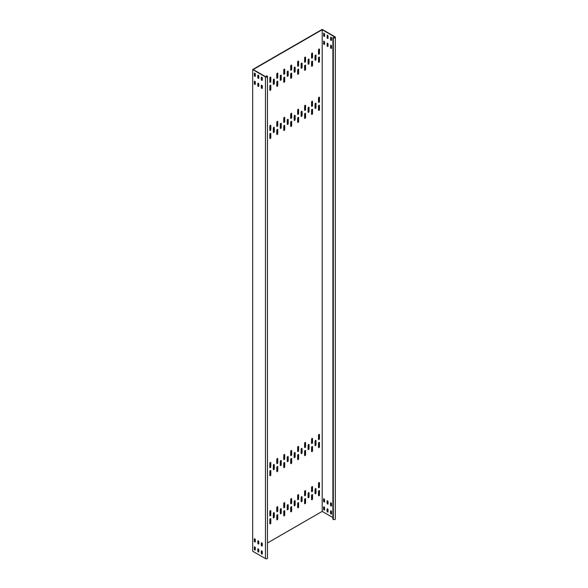 <?xml version="1.0" encoding="UTF-8"?>
<svg xmlns="http://www.w3.org/2000/svg" width="588" height="588" viewBox="0 0 588 588"><rect width="100%" height="100%" fill="white"/><g stroke="black" fill="none" stroke-linecap="round" stroke-linejoin="round"><path stroke-width="0.88" d="M331.022 502.85A0.691 0.397 -120 0 0 330.537 503.13L330.537 505.217A0.691 0.397 -120 0 0 331.507 505.776L331.507 503.688A0.691 0.397 -120 0 0 331.022 502.85M330.846 502.784A0.691 0.397 -120 0 0 330.816 502.968L330.816 505.055A0.691 0.397 -120 0 0 331.478 505.959M331.022 510.876A0.691 0.397 -120 0 0 330.537 511.156L330.537 513.243A0.691 0.397 -120 0 0 331.507 513.802L331.507 511.714A0.691 0.397 -120 0 0 331.022 510.876M330.846 510.81A0.691 0.397 -120 0 0 330.816 510.994L330.816 513.081A0.691 0.397 -120 0 0 331.478 513.986M327.545 500.836A0.691 0.397 -120 0 0 327.06 501.123L327.06 503.21A0.691 0.397 -120 0 0 328.031 503.769L328.031 501.682A0.691 0.397 -120 0 0 327.545 500.836M327.369 500.778A0.691 0.397 -120 0 0 327.34 500.961L327.34 503.049A0.691 0.397 -120 0 0 328.001 503.953M327.545 508.87A0.691 0.397 -120 0 0 327.06 509.149L327.06 511.237A0.691 0.397 -120 0 0 328.031 511.795L328.031 509.708A0.691 0.397 -120 0 0 327.545 508.87M327.369 508.804A0.691 0.397 -120 0 0 327.34 508.988L327.34 511.075A0.691 0.397 -120 0 0 328.001 511.979M324.069 498.83A0.691 0.397 -120 0 0 323.584 499.116L323.584 501.204A0.691 0.397 -120 0 0 324.554 501.762L324.554 499.675A0.691 0.397 -120 0 0 324.069 498.83M323.892 498.771A0.691 0.397 -120 0 0 323.863 498.955L323.863 501.042A0.691 0.397 -120 0 0 324.525 501.946M324.069 506.863A0.691 0.397 -120 0 0 323.584 507.143L323.584 509.23A0.691 0.397 -120 0 0 324.554 509.789L324.554 507.701A0.691 0.397 -120 0 0 324.069 506.863M323.892 506.797A0.691 0.397 -120 0 0 323.863 506.981L323.863 509.068A0.691 0.397 -120 0 0 324.525 509.972M323.584 33.494A0.691 0.397 60 0 1 324.554 34.06L324.554 36.14A0.691 0.397 60 0 1 323.584 35.581L323.863 33.332A0.691 0.397 60 0 1 323.892 33.148M323.584 41.52A0.691 0.397 60 0 1 324.554 42.086L324.554 44.173A0.691 0.397 60 0 1 323.584 43.608L323.863 41.358A0.691 0.397 60 0 1 323.892 41.175M327.06 35.5A0.691 0.397 60 0 1 328.031 36.066L328.031 38.154A0.691 0.397 60 0 1 327.06 37.588L327.34 35.339A0.691 0.397 60 0 1 327.369 35.155M327.06 43.527A0.691 0.397 60 0 1 328.031 44.093L328.031 46.18A0.691 0.397 60 0 1 327.06 45.614L327.34 43.365A0.691 0.397 60 0 1 327.369 43.181M330.537 37.507A0.691 0.397 60 0 1 331.507 38.073L331.507 40.16A0.691 0.397 60 0 1 330.537 39.594L330.816 37.345A0.691 0.397 60 0 1 330.846 37.162M330.537 45.533A0.691 0.397 60 0 1 331.507 46.099L331.507 48.187A0.691 0.397 60 0 1 330.537 47.621L330.816 45.379A0.691 0.397 60 0 1 330.846 45.195M261.778 85.231A0.691 0.397 60 0 1 262.263 86.076L262.263 88.163A0.691 0.397 60 0 1 261.293 87.605L261.293 85.517A0.691 0.397 60 0 1 261.778 85.231M261.778 77.204A0.691 0.397 60 0 1 262.263 78.05L262.263 80.137A0.691 0.397 60 0 1 261.293 79.571L261.293 77.484A0.691 0.397 60 0 1 261.778 77.204M258.301 83.224A0.691 0.397 60 0 1 258.786 84.069L258.786 86.157A0.691 0.397 60 0 1 257.816 85.598L257.816 83.511A0.691 0.397 60 0 1 258.301 83.224M258.301 75.198A0.691 0.397 60 0 1 258.786 76.043L258.786 78.13A0.691 0.397 60 0 1 257.816 77.565L257.816 75.477A0.691 0.397 60 0 1 258.301 75.198M254.825 81.218A0.691 0.397 60 0 1 255.31 82.063L255.31 84.15A0.691 0.397 60 0 1 254.339 83.592L254.339 81.504A0.691 0.397 60 0 1 254.825 81.218M254.825 73.191A0.691 0.397 60 0 1 255.31 74.037L255.31 76.124A0.691 0.397 60 0 1 254.339 75.558L254.339 73.471A0.691 0.397 60 0 1 254.825 73.191M255.31 547.685A0.691 0.397 -120 0 0 254.339 547.119L254.339 549.207A0.691 0.397 -120 0 0 255.31 549.773L255.31 547.685M255.31 539.652A0.691 0.397 -120 0 0 254.339 539.093L254.339 541.18A0.691 0.397 -120 0 0 255.31 541.739L255.31 539.652M258.786 549.692A0.691 0.397 -120 0 0 257.816 549.126L257.816 551.213A0.691 0.397 -120 0 0 258.786 551.779L258.786 549.692M258.786 541.658A0.691 0.397 -120 0 0 257.816 541.1L257.816 543.187A0.691 0.397 -120 0 0 258.786 543.746L258.786 541.658M262.263 551.698A0.691 0.397 -120 0 0 261.293 551.132L261.293 553.22A0.691 0.397 -120 0 0 262.263 553.786L262.263 551.698M262.263 543.665A0.691 0.397 -120 0 0 261.293 543.106L261.293 545.194A0.691 0.397 -120 0 0 262.263 545.752L262.263 543.665M318.542 495.647A0.691 0.397 120 0 0 319.203 494.736L319.203 490.723A0.691 0.397 120 0 0 319.174 490.539M318.505 495.464A0.691 0.397 120 0 0 319.482 494.898L319.482 490.884A0.691 0.397 120 0 0 318.505 491.45L318.505 495.464M318.542 447.475A0.691 0.397 120 0 0 319.203 446.571L319.203 442.558A0.691 0.397 120 0 0 319.174 442.374M318.505 447.292A0.691 0.397 120 0 0 319.482 446.733L319.482 442.72A0.691 0.397 120 0 0 318.505 443.279L318.505 447.292M318.542 110.301A0.691 0.397 120 0 0 319.203 109.397L319.203 105.384A0.691 0.397 120 0 0 319.174 105.201M318.505 110.118A0.691 0.397 120 0 0 319.482 109.559L319.482 105.546A0.691 0.397 120 0 0 318.505 106.105L318.505 110.118M311.589 499.66A0.691 0.397 120 0 0 312.25 498.749L312.25 494.736A0.691 0.397 120 0 0 312.221 494.552M311.559 499.477A0.691 0.397 120 0 0 312.529 498.911L312.529 494.898A0.691 0.397 120 0 0 311.559 495.464L311.559 499.477M311.589 451.488A0.691 0.397 120 0 0 312.25 450.584L312.25 446.571A0.691 0.397 120 0 0 312.221 446.388M311.559 451.305A0.691 0.397 120 0 0 312.529 450.746L312.529 446.733A0.691 0.397 120 0 0 311.559 447.292L311.559 451.305M311.589 114.322A0.691 0.397 120 0 0 312.25 113.411L312.25 109.397A0.691 0.397 120 0 0 312.221 109.214M311.559 114.138A0.691 0.397 120 0 0 312.529 113.572L312.529 109.559A0.691 0.397 120 0 0 311.559 110.118L311.559 114.138M304.635 503.673A0.691 0.397 120 0 0 305.297 502.769L305.297 498.749A0.691 0.397 120 0 0 305.268 498.565M304.606 503.49A0.691 0.397 120 0 0 305.576 502.924L305.576 498.911A0.691 0.397 120 0 0 304.606 499.477L304.606 503.49M304.635 455.509A0.691 0.397 120 0 0 305.297 454.597L305.297 450.584A0.691 0.397 120 0 0 305.268 450.401M304.606 455.318A0.691 0.397 120 0 0 305.576 454.759L305.576 450.746A0.691 0.397 120 0 0 304.606 451.305L304.606 455.318M304.635 118.335A0.691 0.397 120 0 0 305.297 117.424L305.297 113.411A0.691 0.397 120 0 0 305.268 113.227M304.606 118.151A0.691 0.397 120 0 0 305.576 117.585L305.576 113.572A0.691 0.397 120 0 0 304.606 114.138L304.606 118.151M297.682 507.687A0.691 0.397 120 0 0 298.344 506.782L298.344 502.769A0.691 0.397 120 0 0 298.314 502.586M297.653 507.503A0.691 0.397 120 0 0 298.623 506.944L298.623 502.924A0.691 0.397 120 0 0 297.653 503.49L297.653 507.503M297.682 459.522A0.691 0.397 120 0 0 298.344 458.611L298.344 454.597A0.691 0.397 120 0 0 298.314 454.414M297.653 459.338A0.691 0.397 120 0 0 298.623 458.772L298.623 454.759A0.691 0.397 120 0 0 297.653 455.318L297.653 459.338M297.682 122.348A0.691 0.397 120 0 0 298.344 121.437L298.344 117.424A0.691 0.397 120 0 0 298.314 117.24M297.653 122.164A0.691 0.397 120 0 0 298.623 121.598L298.623 117.585A0.691 0.397 120 0 0 297.653 118.151L297.653 122.164M269.877 523.739A0.691 0.397 120 0 0 270.539 522.835L270.539 518.822A0.691 0.397 120 0 0 270.502 518.638M269.841 523.555A0.691 0.397 120 0 0 270.818 522.997L270.818 518.984A0.691 0.397 120 0 0 269.841 519.542L269.841 523.555M269.877 475.574A0.691 0.397 120 0 0 270.539 474.67L270.539 470.657A0.691 0.397 120 0 0 270.502 470.474M269.841 475.391A0.691 0.397 120 0 0 270.818 474.832L270.818 470.812A0.691 0.397 120 0 0 269.841 471.378L269.841 475.391M269.877 138.4A0.691 0.397 120 0 0 270.539 137.496L270.539 133.483A0.691 0.397 120 0 0 270.502 133.3M269.841 138.217A0.691 0.397 120 0 0 270.818 137.658L270.818 133.645A0.691 0.397 120 0 0 269.841 134.204L269.841 138.217M276.83 519.726A0.691 0.397 120 0 0 277.492 518.822L277.492 514.809A0.691 0.397 120 0 0 277.455 514.625M276.794 519.542A0.691 0.397 120 0 0 277.764 518.984L277.764 514.97A0.691 0.397 120 0 0 276.794 515.529L276.794 519.542M276.83 471.561A0.691 0.397 120 0 0 277.492 470.657L277.492 466.637A0.691 0.397 120 0 0 277.455 466.453M276.794 471.378A0.691 0.397 120 0 0 277.764 470.812L277.764 466.798A0.691 0.397 120 0 0 276.794 467.364L276.794 471.378M276.83 134.387A0.691 0.397 120 0 0 277.492 133.483L277.492 129.47A0.691 0.397 120 0 0 277.455 129.286M276.794 134.204A0.691 0.397 120 0 0 277.764 133.645L277.764 129.625A0.691 0.397 120 0 0 276.794 130.191L276.794 134.204M315.065 493.641A0.691 0.397 120 0 0 315.727 492.729L315.727 488.716A0.691 0.397 120 0 0 315.697 488.532M315.028 493.457A0.691 0.397 120 0 0 316.006 492.891L316.006 488.878A0.691 0.397 120 0 0 315.028 489.436L315.028 493.457M315.065 445.469A0.691 0.397 120 0 0 315.727 444.565L315.727 440.552A0.691 0.397 120 0 0 315.697 440.368M315.028 445.285A0.691 0.397 120 0 0 316.006 444.726L316.006 440.713A0.691 0.397 120 0 0 315.028 441.272L315.028 445.285M315.065 108.295A0.691 0.397 120 0 0 315.727 107.391L315.727 103.378A0.691 0.397 120 0 0 315.697 103.194M315.028 108.111A0.691 0.397 120 0 0 316.006 107.553L316.006 103.539A0.691 0.397 120 0 0 315.028 104.098L315.028 108.111M308.112 497.654A0.691 0.397 120 0 0 308.774 496.742L308.774 492.729A0.691 0.397 120 0 0 308.744 492.546M308.083 497.47A0.691 0.397 120 0 0 309.053 496.904L309.053 492.891A0.691 0.397 120 0 0 308.083 493.457L308.083 497.47M308.112 449.482A0.691 0.397 120 0 0 308.774 448.578L308.774 444.565A0.691 0.397 120 0 0 308.744 444.381M308.083 449.298A0.691 0.397 120 0 0 309.053 448.74L309.053 444.726A0.691 0.397 120 0 0 308.083 445.285L308.083 449.298M308.112 112.308A0.691 0.397 120 0 0 308.774 111.404L308.774 107.391A0.691 0.397 120 0 0 308.744 107.207M308.083 112.124A0.691 0.397 120 0 0 309.053 111.566L309.053 107.553A0.691 0.397 120 0 0 308.083 108.111L308.083 112.124M301.159 501.667A0.691 0.397 120 0 0 301.82 500.763L301.82 496.742A0.691 0.397 120 0 0 301.791 496.559M301.13 501.483A0.691 0.397 120 0 0 302.1 500.917L302.1 496.904A0.691 0.397 120 0 0 301.13 497.47L301.13 501.483M301.159 453.495A0.691 0.397 120 0 0 301.82 452.591L301.82 448.578A0.691 0.397 120 0 0 301.791 448.394M301.13 453.311A0.691 0.397 120 0 0 302.1 452.753L302.1 448.74A0.691 0.397 120 0 0 301.13 449.298L301.13 453.311M301.159 116.328A0.691 0.397 120 0 0 301.82 115.417L301.82 111.404A0.691 0.397 120 0 0 301.791 111.22M301.13 116.145A0.691 0.397 120 0 0 302.1 115.579L302.1 111.566A0.691 0.397 120 0 0 301.13 112.124L301.13 116.145M294.206 505.68A0.691 0.397 120 0 0 294.867 504.776L294.867 500.763A0.691 0.397 120 0 0 294.838 500.572M294.176 505.496A0.691 0.397 120 0 0 295.147 504.93L295.147 500.917A0.691 0.397 120 0 0 294.176 501.483L294.176 505.496M294.206 457.515A0.691 0.397 120 0 0 294.867 456.604L294.867 452.591A0.691 0.397 120 0 0 294.838 452.407M294.176 457.332A0.691 0.397 120 0 0 295.147 456.766L295.147 452.753A0.691 0.397 120 0 0 294.176 453.311L294.176 457.332M294.206 120.342A0.691 0.397 120 0 0 294.867 119.43L294.867 115.417A0.691 0.397 120 0 0 294.838 115.233M294.176 120.158A0.691 0.397 120 0 0 295.147 119.592L295.147 115.579A0.691 0.397 120 0 0 294.176 116.145L294.176 120.158M273.354 517.719A0.691 0.397 120 0 0 274.015 516.815L274.015 512.802A0.691 0.397 120 0 0 273.979 512.618M273.317 517.536A0.691 0.397 120 0 0 274.295 516.977L274.295 512.964A0.691 0.397 120 0 0 273.317 513.522L273.317 517.536M273.354 469.555A0.691 0.397 120 0 0 274.015 468.651L274.015 464.63A0.691 0.397 120 0 0 273.979 464.446M273.317 469.371A0.691 0.397 120 0 0 274.295 468.805L274.295 464.792A0.691 0.397 120 0 0 273.317 465.358L273.317 469.371M273.354 132.381A0.691 0.397 120 0 0 274.015 131.477L274.015 127.464A0.691 0.397 120 0 0 273.979 127.28M273.317 132.197A0.691 0.397 120 0 0 274.295 131.638L274.295 127.618A0.691 0.397 120 0 0 273.317 128.184L273.317 132.197M280.3 513.706A0.691 0.397 120 0 0 280.968 512.802L280.968 508.789A0.691 0.397 120 0 0 280.932 508.605M280.27 513.522A0.691 0.397 120 0 0 281.24 512.964L281.24 508.951A0.691 0.397 120 0 0 280.27 509.509L280.27 513.522M280.3 465.542A0.691 0.397 120 0 0 280.968 464.63L280.968 460.617A0.691 0.397 120 0 0 280.932 460.433M280.27 465.358A0.691 0.397 120 0 0 281.24 464.792L281.24 460.779A0.691 0.397 120 0 0 280.27 461.345L280.27 465.358M280.3 128.368A0.691 0.397 120 0 0 280.968 127.464L280.968 123.443A0.691 0.397 120 0 0 280.932 123.259M280.27 128.184A0.691 0.397 120 0 0 281.24 127.618L281.24 123.605A0.691 0.397 120 0 0 280.27 124.171L280.27 128.184M311.589 491.634A0.691 0.397 120 0 0 312.25 490.723L312.25 486.71A0.691 0.397 120 0 0 312.221 486.526M311.559 491.45A0.691 0.397 120 0 0 312.529 490.884L312.529 486.871A0.691 0.397 120 0 0 311.559 487.43L311.559 491.45M311.589 443.462A0.691 0.397 120 0 0 312.25 442.558L312.25 438.545A0.691 0.397 120 0 0 312.221 438.361M311.559 443.279A0.691 0.397 120 0 0 312.529 442.72L312.529 438.707A0.691 0.397 120 0 0 311.559 439.265L311.559 443.279M311.589 106.288A0.691 0.397 120 0 0 312.25 105.384L312.25 101.371A0.691 0.397 120 0 0 312.221 101.187M311.559 106.105A0.691 0.397 120 0 0 312.529 105.546L312.529 101.533A0.691 0.397 120 0 0 311.559 102.091L311.559 106.105M304.635 495.647A0.691 0.397 120 0 0 305.297 494.736L305.297 490.723A0.691 0.397 120 0 0 305.268 490.539M304.606 495.464A0.691 0.397 120 0 0 305.576 494.898L305.576 490.884A0.691 0.397 120 0 0 304.606 491.45L304.606 495.464M304.635 447.475A0.691 0.397 120 0 0 305.297 446.571L305.297 442.558A0.691 0.397 120 0 0 305.268 442.374M304.606 447.292A0.691 0.397 120 0 0 305.576 446.733L305.576 442.72A0.691 0.397 120 0 0 304.606 443.279L304.606 447.292M304.635 110.301A0.691 0.397 120 0 0 305.297 109.397L305.297 105.384A0.691 0.397 120 0 0 305.268 105.201M304.606 110.118A0.691 0.397 120 0 0 305.576 109.559L305.576 105.546A0.691 0.397 120 0 0 304.606 106.105L304.606 110.118M297.682 499.66A0.691 0.397 120 0 0 298.344 498.749L298.344 494.736A0.691 0.397 120 0 0 298.314 494.552M297.653 499.477A0.691 0.397 120 0 0 298.623 498.911L298.623 494.898A0.691 0.397 120 0 0 297.653 495.464L297.653 499.477M297.682 451.488A0.691 0.397 120 0 0 298.344 450.584L298.344 446.571A0.691 0.397 120 0 0 298.314 446.388M297.653 451.305A0.691 0.397 120 0 0 298.623 450.746L298.623 446.733A0.691 0.397 120 0 0 297.653 447.292L297.653 451.305M297.682 114.322A0.691 0.397 120 0 0 298.344 113.411L298.344 109.397A0.691 0.397 120 0 0 298.314 109.214M297.653 114.138A0.691 0.397 120 0 0 298.623 113.572L298.623 109.559A0.691 0.397 120 0 0 297.653 110.118L297.653 114.138M269.877 515.713A0.691 0.397 120 0 0 270.539 514.809L270.539 510.796A0.691 0.397 120 0 0 270.502 510.612M269.841 515.529A0.691 0.397 120 0 0 270.818 514.97L270.818 510.957A0.691 0.397 120 0 0 269.841 511.516L269.841 515.529M269.877 467.548A0.691 0.397 120 0 0 270.539 466.637L270.539 462.624A0.691 0.397 120 0 0 270.502 462.44M269.841 467.364A0.691 0.397 120 0 0 270.818 466.798L270.818 462.785A0.691 0.397 120 0 0 269.841 463.351L269.841 467.364M269.877 130.374A0.691 0.397 120 0 0 270.539 129.47L270.539 125.457A0.691 0.397 120 0 0 270.502 125.266M269.841 130.191A0.691 0.397 120 0 0 270.818 129.625L270.818 125.612A0.691 0.397 120 0 0 269.841 126.177L269.841 130.191M276.83 511.7A0.691 0.397 120 0 0 277.492 510.796L277.492 506.782A0.691 0.397 120 0 0 277.455 506.599M276.794 511.516A0.691 0.397 120 0 0 277.764 510.957L277.764 506.944A0.691 0.397 120 0 0 276.794 507.503L276.794 511.516M276.83 463.535A0.691 0.397 120 0 0 277.492 462.624L277.492 458.611A0.691 0.397 120 0 0 277.455 458.427M276.794 463.351A0.691 0.397 120 0 0 277.764 462.785L277.764 458.772A0.691 0.397 120 0 0 276.794 459.338L276.794 463.351M276.83 126.361A0.691 0.397 120 0 0 277.492 125.457L277.492 121.437A0.691 0.397 120 0 0 277.455 121.253M276.794 126.177A0.691 0.397 120 0 0 277.764 125.612L277.764 121.598A0.691 0.397 120 0 0 276.794 122.164L276.794 126.177M283.776 507.687A0.691 0.397 120 0 0 284.445 506.782L284.445 502.769A0.691 0.397 120 0 0 284.408 502.586M283.747 507.503A0.691 0.397 120 0 0 284.717 506.944L284.717 502.924A0.691 0.397 120 0 0 283.747 503.49L283.747 507.503M283.776 459.522A0.691 0.397 120 0 0 284.445 458.611L284.445 454.597A0.691 0.397 120 0 0 284.408 454.414M283.747 459.338A0.691 0.397 120 0 0 284.717 458.772L284.717 454.759A0.691 0.397 120 0 0 283.747 455.318L283.747 459.338M283.776 122.348A0.691 0.397 120 0 0 284.445 121.437L284.445 117.424A0.691 0.397 120 0 0 284.408 117.24M283.747 122.164A0.691 0.397 120 0 0 284.717 121.598L284.717 117.585A0.691 0.397 120 0 0 283.747 118.151L283.747 122.164M290.729 503.673A0.691 0.397 120 0 0 291.391 502.769L291.391 498.749A0.691 0.397 120 0 0 291.361 498.565M290.7 503.49A0.691 0.397 120 0 0 291.67 502.924L291.67 498.911A0.691 0.397 120 0 0 290.7 499.477L290.7 503.49M290.729 455.502A0.691 0.397 120 0 0 291.391 454.597L291.391 450.584A0.691 0.397 120 0 0 291.361 450.401M290.7 455.318A0.691 0.397 120 0 0 291.67 454.759L291.67 450.746A0.691 0.397 120 0 0 290.7 451.305L290.7 455.318M290.729 118.335A0.691 0.397 120 0 0 291.391 117.424L291.391 113.411A0.691 0.397 120 0 0 291.361 113.227M290.7 118.151A0.691 0.397 120 0 0 291.67 117.585L291.67 113.572A0.691 0.397 120 0 0 290.7 114.131L290.7 118.151M290.729 511.7A0.691 0.397 120 0 0 291.391 510.796L291.391 506.782A0.691 0.397 120 0 0 291.361 506.599M290.7 511.516A0.691 0.397 120 0 0 291.67 510.957L291.67 506.944A0.691 0.397 120 0 0 290.7 507.503L290.7 511.516M290.729 463.535A0.691 0.397 120 0 0 291.391 462.624L291.391 458.611A0.691 0.397 120 0 0 291.361 458.427M290.7 463.351A0.691 0.397 120 0 0 291.67 462.785L291.67 458.772A0.691 0.397 120 0 0 290.7 459.338L290.7 463.351M290.729 126.361A0.691 0.397 120 0 0 291.391 125.457L291.391 121.437A0.691 0.397 120 0 0 291.361 121.253M290.7 126.177A0.691 0.397 120 0 0 291.67 125.612L291.67 121.598A0.691 0.397 120 0 0 290.7 122.164L290.7 126.177M283.776 515.713A0.691 0.397 120 0 0 284.445 514.809L284.445 510.796A0.691 0.397 120 0 0 284.408 510.612M283.747 515.529A0.691 0.397 120 0 0 284.717 514.97L284.717 510.957A0.691 0.397 120 0 0 283.747 511.516L283.747 515.529M283.776 467.548A0.691 0.397 120 0 0 284.445 466.644L284.445 462.624A0.691 0.397 120 0 0 284.408 462.44M283.747 467.364A0.691 0.397 120 0 0 284.717 466.798L284.717 462.785A0.691 0.397 120 0 0 283.747 463.351L283.747 467.364M283.776 130.374A0.691 0.397 120 0 0 284.445 129.47L284.445 125.457A0.691 0.397 120 0 0 284.408 125.273M283.747 130.191A0.691 0.397 120 0 0 284.717 129.632L284.717 125.612A0.691 0.397 120 0 0 283.747 126.177L283.747 130.191M287.253 509.693A0.691 0.397 120 0 0 287.914 508.789L287.914 504.776A0.691 0.397 120 0 0 287.885 504.592M287.223 509.509A0.691 0.397 120 0 0 288.194 508.951L288.194 504.93A0.691 0.397 120 0 0 287.223 505.496L287.223 509.509M287.253 461.529A0.691 0.397 120 0 0 287.914 460.617L287.914 456.604A0.691 0.397 120 0 0 287.885 456.42M287.223 461.345A0.691 0.397 120 0 0 288.194 460.779L288.194 456.766A0.691 0.397 120 0 0 287.223 457.332L287.223 461.345M287.253 124.355A0.691 0.397 120 0 0 287.914 123.443L287.914 119.43A0.691 0.397 120 0 0 287.885 119.246M287.223 124.171A0.691 0.397 120 0 0 288.194 123.605L288.194 119.592A0.691 0.397 120 0 0 287.223 120.158L287.223 124.171M318.542 487.614A0.691 0.397 120 0 0 319.203 486.71L319.203 482.697A0.691 0.397 120 0 0 319.174 482.513M318.505 487.43A0.691 0.397 120 0 0 319.482 486.871L319.482 482.858A0.691 0.397 120 0 0 318.505 483.417L318.505 487.43M318.542 439.449A0.691 0.397 120 0 0 319.203 438.545L319.203 434.532A0.691 0.397 120 0 0 319.174 434.348M318.505 439.265A0.691 0.397 120 0 0 319.482 438.707L319.482 434.686A0.691 0.397 120 0 0 318.505 435.252L318.505 439.265M318.542 102.275A0.691 0.397 120 0 0 319.203 101.371L319.203 97.358A0.691 0.397 120 0 0 319.174 97.174M318.505 102.091A0.691 0.397 120 0 0 319.482 101.533L319.482 97.52A0.691 0.397 120 0 0 318.505 98.078L318.505 102.091M318.542 54.111A0.691 0.397 120 0 0 319.203 53.199L319.203 49.186A0.691 0.397 120 0 0 319.174 49.002M318.505 53.927A0.691 0.397 120 0 0 319.482 53.361L319.482 49.348A0.691 0.397 120 0 0 318.505 49.914L318.505 53.927M318.542 62.137A0.691 0.397 120 0 0 319.203 61.233L319.203 57.22A0.691 0.397 120 0 0 319.174 57.036M318.505 61.953A0.691 0.397 120 0 0 319.482 61.395L319.482 57.374A0.691 0.397 120 0 0 318.505 57.94L318.505 61.953M311.589 66.15A0.691 0.397 120 0 0 312.25 65.246L312.25 61.233A0.691 0.397 120 0 0 312.221 61.049M311.559 65.966A0.691 0.397 120 0 0 312.529 65.408L312.529 61.395A0.691 0.397 120 0 0 311.559 61.953L311.559 65.966M304.635 70.163A0.691 0.397 120 0 0 305.297 69.259L305.297 65.246A0.691 0.397 120 0 0 305.268 65.062M304.606 69.979A0.691 0.397 120 0 0 305.576 69.421L305.576 65.408A0.691 0.397 120 0 0 304.606 65.966L304.606 69.979M297.682 74.176A0.691 0.397 120 0 0 298.344 73.272L298.344 69.259A0.691 0.397 120 0 0 298.314 69.075M297.653 73.992A0.691 0.397 120 0 0 298.623 73.434L298.623 69.421A0.691 0.397 120 0 0 297.653 69.979L297.653 73.992M269.877 90.236A0.691 0.397 120 0 0 270.539 89.325L270.539 85.311A0.691 0.397 120 0 0 270.502 85.128M269.841 90.052A0.691 0.397 120 0 0 270.818 89.486L270.818 85.473A0.691 0.397 120 0 0 269.841 86.039L269.841 90.052M276.83 86.223A0.691 0.397 120 0 0 277.492 85.311L277.492 81.298A0.691 0.397 120 0 0 277.455 81.115M276.794 86.039A0.691 0.397 120 0 0 277.764 85.473L277.764 81.46A0.691 0.397 120 0 0 276.794 82.026L276.794 86.039M315.065 60.13A0.691 0.397 120 0 0 315.727 59.226L315.727 55.213A0.691 0.397 120 0 0 315.697 55.022M315.028 59.947A0.691 0.397 120 0 0 316.006 59.381L316.006 55.368A0.691 0.397 120 0 0 315.028 55.933L315.028 59.947M308.112 64.143A0.691 0.397 120 0 0 308.774 63.239L308.774 59.226A0.691 0.397 120 0 0 308.744 59.043M308.083 63.96A0.691 0.397 120 0 0 309.053 63.401L309.053 59.381A0.691 0.397 120 0 0 308.083 59.947L308.083 63.96M301.159 68.157A0.691 0.397 120 0 0 301.82 67.252L301.82 63.239A0.691 0.397 120 0 0 301.791 63.056M301.13 67.973A0.691 0.397 120 0 0 302.1 67.414L302.1 63.401A0.691 0.397 120 0 0 301.13 63.96L301.13 67.973M294.206 72.17A0.691 0.397 120 0 0 294.867 71.266L294.867 67.252A0.691 0.397 120 0 0 294.838 67.069M294.176 71.986A0.691 0.397 120 0 0 295.147 71.427L295.147 67.414A0.691 0.397 120 0 0 294.176 67.973L294.176 71.986M273.354 84.216A0.691 0.397 120 0 0 274.015 83.305L274.015 79.292A0.691 0.397 120 0 0 273.979 79.108M273.317 84.033A0.691 0.397 120 0 0 274.295 83.467L274.295 79.453A0.691 0.397 120 0 0 273.317 80.012L273.317 84.033M280.3 80.203A0.691 0.397 120 0 0 280.968 79.292L280.968 75.279A0.691 0.397 120 0 0 280.932 75.095M280.27 80.012A0.691 0.397 120 0 0 281.24 79.453L281.24 75.44A0.691 0.397 120 0 0 280.27 75.999L280.27 80.012M311.589 58.124A0.691 0.397 120 0 0 312.25 57.22L312.25 53.199A0.691 0.397 120 0 0 312.221 53.016M311.559 57.94A0.691 0.397 120 0 0 312.529 57.374L312.529 53.361A0.691 0.397 120 0 0 311.559 53.927L311.559 57.94M304.635 62.137A0.691 0.397 120 0 0 305.297 61.233L305.297 57.22A0.691 0.397 120 0 0 305.268 57.036M304.606 61.953A0.691 0.397 120 0 0 305.576 61.395L305.576 57.374A0.691 0.397 120 0 0 304.606 57.94L304.606 61.953M297.682 66.15A0.691 0.397 120 0 0 298.344 65.246L298.344 61.233A0.691 0.397 120 0 0 298.314 61.049M297.653 65.966A0.691 0.397 120 0 0 298.623 65.408L298.623 61.395A0.691 0.397 120 0 0 297.653 61.953L297.653 65.966M269.877 82.21A0.691 0.397 120 0 0 270.539 81.298L270.539 77.285A0.691 0.397 120 0 0 270.502 77.102M269.841 82.026A0.691 0.397 120 0 0 270.818 81.46L270.818 77.447A0.691 0.397 120 0 0 269.841 78.006L269.841 82.026M276.83 78.189A0.691 0.397 120 0 0 277.492 77.285L277.492 73.272A0.691 0.397 120 0 0 277.455 73.088M276.794 78.006A0.691 0.397 120 0 0 277.764 77.447L277.764 73.434A0.691 0.397 120 0 0 276.794 73.992L276.794 78.006M283.776 74.176A0.691 0.397 120 0 0 284.445 73.272L284.445 69.259A0.691 0.397 120 0 0 284.408 69.075M283.747 73.992A0.691 0.397 120 0 0 284.717 73.434L284.717 69.421A0.691 0.397 120 0 0 283.747 69.979L283.747 73.992M290.729 70.163A0.691 0.397 120 0 0 291.391 69.259L291.391 65.246A0.691 0.397 120 0 0 291.361 65.062M290.7 69.979A0.691 0.397 120 0 0 291.67 69.421L291.67 65.408A0.691 0.397 120 0 0 290.7 65.966L290.7 69.979M290.729 78.189A0.691 0.397 120 0 0 291.391 77.285L291.391 73.272A0.691 0.397 120 0 0 291.361 73.088M290.7 78.006A0.691 0.397 120 0 0 291.67 77.447L291.67 73.434A0.691 0.397 120 0 0 290.7 73.992L290.7 78.006M283.776 82.21A0.691 0.397 120 0 0 284.445 81.298L284.445 77.285A0.691 0.397 120 0 0 284.408 77.102M283.747 82.026A0.691 0.397 120 0 0 284.717 81.46L284.717 77.447A0.691 0.397 120 0 0 283.747 78.006L283.747 82.026M287.253 76.183A0.691 0.397 120 0 0 287.914 75.279L287.914 71.266A0.691 0.397 120 0 0 287.885 71.082M287.223 75.999A0.691 0.397 120 0 0 288.194 75.44L288.194 71.427A0.691 0.397 120 0 0 287.223 71.986L287.223 75.999M332.896 517.58L322.195 511.398L267.474 542.989M322.195 511.398L322.195 29.723L253.222 69.538L265.739 76.763A0.786 0.456 0 0 0 266.849 76.124L266.438 75.881L266.438 76.888M335.329 37.264L335.329 518.939A1.183 0.684 180 0 1 334.601 519.572A1.183 0.684 180 0 1 333.315 519.425L332.896 519.182L332.896 37.507L333.315 37.75A1.183 0.684 0 0 0 334.601 37.897A1.183 0.684 0 0 0 335.329 37.264A1.183 0.684 0 0 0 334.984 36.787L322.195 29.4L252.671 69.538L252.671 551.213L265.46 558.6A1.183 0.684 180 0 0 266.746 558.747A1.183 0.684 180 0 0 267.474 558.115L267.474 76.44A1.183 0.684 0 0 0 267.128 75.962L266.438 75.881M267.474 76.44A1.183 0.684 0 0 1 266.746 77.072A1.183 0.684 0 0 1 265.46 76.925L252.671 69.538M261.601 542.761A0.691 0.397 -120 0 0 261.572 542.945L261.572 545.032A0.691 0.397 -120 0 0 262.233 545.936M261.601 550.787A0.691 0.397 -120 0 0 261.572 550.971L261.572 553.058A0.691 0.397 -120 0 0 262.233 553.97M258.125 540.754A0.691 0.397 -120 0 0 258.095 540.938L258.095 543.025A0.691 0.397 -120 0 0 258.757 543.929M258.125 548.78A0.691 0.397 -120 0 0 258.095 548.964L258.095 551.052A0.691 0.397 -120 0 0 258.757 551.963M254.648 538.748A0.691 0.397 -120 0 0 254.619 538.931L254.619 541.019A0.691 0.397 -120 0 0 255.28 541.923M254.648 546.774A0.691 0.397 -120 0 0 254.619 546.958L254.619 549.045A0.691 0.397 -120 0 0 255.28 549.956M255.28 76.308A0.691 0.397 60 0 1 254.619 75.396L254.619 73.309A0.691 0.397 60 0 1 254.648 73.125M255.28 84.334A0.691 0.397 60 0 1 254.619 83.43L254.619 81.342A0.691 0.397 60 0 1 254.648 81.159M258.757 78.314A0.691 0.397 60 0 1 258.095 77.403L258.095 75.323A0.691 0.397 60 0 1 258.125 75.132M258.757 86.34A0.691 0.397 60 0 1 258.095 85.436L258.095 83.349A0.691 0.397 60 0 1 258.125 83.165M262.233 80.321A0.691 0.397 60 0 1 261.572 79.417L261.572 77.329A0.691 0.397 60 0 1 261.601 77.146M262.233 88.347A0.691 0.397 60 0 1 261.572 87.443L261.572 85.356A0.691 0.397 60 0 1 261.601 85.172M332.896 37.507L333.594 37.588A0.786 0.456 0 0 0 334.704 36.948L322.195 29.723M331.478 48.37A0.691 0.397 60 0 1 330.816 47.466L330.816 45.379M331.478 40.344A0.691 0.397 60 0 1 330.816 39.433L330.816 37.345M328.001 46.364A0.691 0.397 60 0 1 327.34 45.452L327.34 43.365M328.001 38.338A0.691 0.397 60 0 1 327.34 37.426L327.34 35.339M324.525 44.357A0.691 0.397 60 0 1 323.863 43.446L323.863 41.358M324.525 36.331A0.691 0.397 60 0 1 323.863 35.42L323.863 33.332M265.46 76.925L265.46 558.6M334.704 36.948L334.704 37.588M266.849 76.124L266.849 76.763M333.315 37.75L333.315 519.425"/></g></svg>
